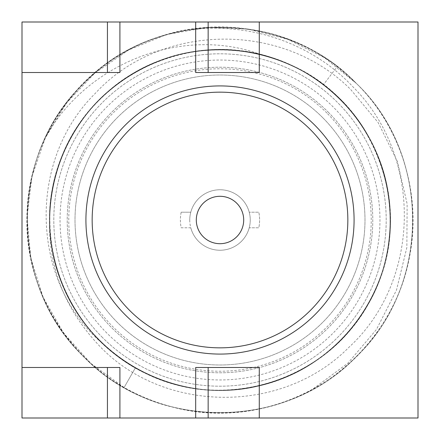 <?xml version="1.0" encoding="UTF-8"?>
<svg xmlns="http://www.w3.org/2000/svg" width="440" height="440" viewBox="0 0 440 440"><rect width="100%" height="100%" fill="white"/><g stroke="black" fill="none" stroke-linecap="round" stroke-linejoin="round"><path stroke-width="0.33" stroke-dasharray="2.2 1.65" d="M106.893 333.108A159.957 159.957 0 0 1 106.893 106.893A159.957 159.957 0 0 1 333.108 106.893A159.957 159.957 0 0 1 333.108 333.108A159.957 159.957 0 0 1 106.893 333.108M326.937 113.064A151.228 151.228 0 0 0 113.064 113.064A151.228 151.228 0 0 0 113.064 326.937A151.228 151.228 0 0 0 326.937 326.937A151.228 151.228 0 0 0 326.937 113.064M102.482 337.519A166.194 166.194 0 0 1 102.482 102.482A166.194 166.194 0 0 1 337.519 102.482A166.194 166.194 0 0 1 337.519 337.519A166.194 166.194 0 0 1 102.482 337.519A166.194 166.194 0 0 0 337.519 337.519A166.194 166.194 0 0 0 337.519 102.482A166.194 166.194 0 0 0 102.482 102.482A166.194 166.194 0 0 0 102.482 337.519M50.242 206.701A170.28 170.28 0 0 1 261.481 54.852C186.94 26.351 90.475 59.202 46.503 135.432A193.012 193.012 0 0 1 163.433 35.464C230.466 15.895 306.312 36.905 353.056 86.944C423.599 157.371 420.448 281.754 349.091 347.138C281.072 416.257 159.737 413.039 96.866 343.134C61.27 304.062 45.727 258.588 50.242 206.701C43.428 279.356 89.298 352.732 157.586 378.428C225.06 406.219 308.649 383.834 353.216 326.062C399.542 269.676 402.606 183.2 360.415 123.673C316.481 56.931 222.888 30.553 150.568 64.521C83.49 93.247 40.953 168.603 51.002 240.867C58.834 313.423 118.437 376.156 190.476 387.701C262.147 401.456 339.581 362.83 371.712 297.325C409.354 226.837 387.805 132.017 323.411 84.717C265.804 39.242 178.629 38.181 119.933 82.225C53.994 128.194 30.327 223.278 67.023 294.789C100.914 367.659 190.487 407.396 267.256 383.592C344.883 362.791 399.487 281.413 389.296 201.696C382.212 121.638 311.471 53.812 231.198 50.089C151.113 43.246 72.105 101.206 54.571 179.641C34.012 257.339 77.451 345.169 151.696 375.98C224.664 409.64 318.687 382.008 361.845 314.209C407.605 248.144 396.611 150.761 337.288 96.553C280.099 40.068 182.292 34.089 118.651 83.166C58.993 125.928 33.836 209.396 59.901 277.998C85.811 354.084 170.621 403.161 249.497 387.706C328.9 375.326 391.886 300.262 390.28 219.896C391.793 139.552 328.719 64.543 249.299 52.261C170.412 36.894 85.646 86.081 59.835 162.184C31.081 237.243 64.895 329.208 135.405 367.78L124.113 387.508L135.405 367.78A170.28 170.28 0 0 1 110.644 350.52C47.878 299.986 30.949 203.126 72.864 134.293C112.052 63.888 204.655 30.817 279.587 60.484C355.603 87.197 403.865 172.882 387.293 251.746C374.709 324.247 310.2 383.306 236.858 389.444C156.849 398.986 75.752 343.37 55.853 265.276C32.907 188.034 74.014 98.698 147.609 65.874C219.863 30.195 314.859 55.605 359.656 122.579C402.705 182.276 399.817 269.687 352.935 326.409C303.82 390.297 207.35 409.382 137.61 369.023C66.336 331.414 31.213 239.564 59.191 164.005C82.302 94.133 154.803 45.21 228.239 49.918C308.792 52.245 380.815 119.196 389.021 199.347C400.356 279.142 346.555 361.444 268.945 383.097C192.22 407.759 102.003 368.665 67.529 295.818C30.25 224.384 53.515 128.843 119.488 82.55C178.189 38.192 265.656 39.116 323.411 84.717L337.216 66.66L356.477 83.523C403.024 129.3 423.247 199.645 408.122 263.153C392.651 334.169 333.581 393.041 262.51 408.271C191.807 425.057 113.157 397.276 68.679 339.812C22.935 283.322 13.943 200.409 46.503 135.432M163.433 35.464C85.954 57.998 28.314 133.579 27.076 214.247C22.852 302.478 87.302 387.502 173.377 407.297C251.383 427.917 339.73 392.849 382.366 324.357C431.453 250.921 420.046 144.837 356.477 83.523L337.216 66.66C257.45 2.414 128.909 18.887 67.919 101.156C8.074 174.471 15.197 291 83.523 356.477C154.572 431.288 285.434 431.288 356.477 356.483C431.288 285.434 431.288 154.572 356.477 83.523C285.428 8.712 154.566 8.712 83.517 83.523C8.712 154.566 8.712 285.428 83.523 356.477C9.284 285.923 8.602 156.321 82.071 84.981C146.828 15.961 263.263 7.607 337.216 66.66L323.411 84.717C393.718 135.911 411.609 243.111 361.746 314.364C315.243 387.86 209.446 412.715 135.086 367.598C58.718 326.002 27.011 222.035 67.172 144.903C103.708 65.967 205.365 27.555 284.972 62.601C372.993 96.113 416.554 208.835 373.918 292.837C338.569 372.29 237.468 412.209 157.371 378.345C75.768 348.243 29.343 249.981 57.91 167.833C82.616 84.447 177.645 31.702 261.481 54.852M312.158 389.587C249.651 424.413 167.965 419.892 109.681 378.378C50.54 338.102 17.98 263.043 28.98 192.34C38.489 121.418 91.003 58.68 159.137 36.834C226.798 13.558 306.422 32.395 356.477 83.523C431.288 154.572 431.288 285.434 356.477 356.483C285.434 431.288 154.572 431.288 83.523 356.477C8.712 285.434 8.712 154.572 83.517 83.523C154.572 8.712 285.434 8.712 356.477 83.523C431.288 154.566 431.288 285.428 356.477 356.483C285.428 431.288 154.566 431.288 83.523 356.477C8.712 285.428 8.712 154.566 83.517 83.523C154.566 8.712 285.428 8.712 356.477 83.523L324.555 57.761L287.903 39.331L248.188 29.056L207.202 27.412L166.788 34.469L128.777 49.907L94.897 73.024L66.66 102.784L45.348 137.841L31.933 176.605L27.005 217.333L30.806 258.181L43.142 297.297L63.476 332.926L90.882 363.462L124.113 387.508A193.012 193.012 0 0 0 312.158 389.587L347.875 363.193L376.475 329.434L396.468 290.175L406.852 247.544L407.138 203.852L397.375 161.441L378.164 122.595L350.609 89.392C281.452 20.196 159.418 23.342 95.309 93.357C27.539 160.105 30.756 279.092 99.314 340.687L110.644 350.52M356.477 83.523C431.288 154.566 431.288 285.428 356.483 356.477C285.434 431.288 154.566 431.288 83.523 356.477C154.566 431.288 285.428 431.288 356.477 356.483C431.288 285.428 431.288 154.566 356.477 83.523C285.434 8.712 154.572 8.712 83.517 83.523C8.712 154.572 8.712 285.434 83.523 356.477C154.566 431.288 285.434 431.288 356.483 356.477C431.288 285.428 431.288 154.566 356.477 83.523M328.036 111.964A152.79 152.79 0 0 1 328.036 328.036A152.79 152.79 0 0 1 111.964 328.036A152.79 152.79 0 0 1 111.964 111.964A152.79 152.79 0 0 1 328.036 111.964A152.79 152.79 0 0 0 111.964 111.964A152.79 152.79 0 0 0 111.964 328.036A152.79 152.79 0 0 0 328.036 328.036A152.79 152.79 0 0 0 328.036 111.964M22 418L418 418L418 22L22 22L22 418M195.679 418L195.679 367.488L259.287 367.488L259.287 418M22 367.488L119.911 367.488L119.911 418M119.911 22L119.911 72.512L22 72.512M259.287 22L259.287 72.512L195.679 72.512L195.679 22M220 347.842A127.842 127.842 0 0 1 92.158 220A127.842 127.842 0 0 1 220 92.158A127.842 127.842 0 0 1 347.842 220A127.842 127.842 0 0 1 220 347.842A127.842 127.842 0 0 1 92.158 220A127.842 127.842 0 0 1 220 92.158A127.842 127.842 0 0 1 347.842 220A127.842 127.842 0 0 1 220 347.842M196.301 220A23.7 23.7 0 0 0 220 243.7A23.7 23.7 0 0 0 243.7 220A23.7 23.7 0 0 0 220 196.301A23.7 23.7 0 0 0 196.301 220M322.526 117.475A144.991 144.991 0 0 0 117.475 117.475A144.991 144.991 0 0 0 117.475 322.526A144.991 144.991 0 0 0 322.526 322.526A144.991 144.991 0 0 0 322.526 117.475A144.991 144.991 0 0 1 322.526 322.526A144.991 144.991 0 0 1 117.475 322.526A144.991 144.991 0 0 1 117.475 117.475A144.991 144.991 0 0 1 322.526 117.475M220 354.079A134.079 134.079 0 0 1 85.921 220A134.079 134.079 0 0 1 220 85.921A134.079 134.079 0 0 1 354.079 220A134.079 134.079 0 0 1 220 354.079M181.176 212.207A39.6 39.6 0 0 0 181.176 227.794L190.779 227.794A30.245 30.245 0 0 0 249.222 227.794L258.825 227.794A39.6 39.6 0 0 0 258.825 212.207A39.6 39.6 0 0 1 258.825 227.794L249.222 227.794A30.245 30.245 0 0 0 249.222 212.207L258.825 212.207L249.222 212.207A30.245 30.245 0 0 0 189.756 220A30.245 30.245 0 0 0 190.779 227.794L181.176 227.794A39.6 39.6 0 0 1 181.176 212.207L190.779 212.207L181.176 212.207M189.756 220A30.245 30.245 0 0 0 220 250.245A30.245 30.245 0 0 0 250.245 220A30.245 30.245 0 0 0 220 189.756A30.245 30.245 0 0 0 189.756 220"/><path stroke-width="0.66" d="M195.679 418L195.679 367.488L208.153 367.488L208.153 418L107.437 418L107.437 367.488L119.911 367.488L119.911 418M208.153 418L418 418L418 22L208.153 22L208.153 72.512L195.679 72.512L195.679 22L22 22L22 367.488L107.437 367.488M22 367.488L22 418L107.437 418M220 354.079A134.079 134.079 0 0 1 85.921 220A134.079 134.079 0 0 1 220 85.921A134.079 134.079 0 0 1 354.079 220A134.079 134.079 0 0 1 220 354.079M195.679 22L208.153 22M259.287 22L259.287 72.512L208.153 72.512M22 72.512L119.911 72.512L119.911 22M107.437 72.512L107.437 22M259.287 418L259.287 367.488L208.153 367.488M220 347.842A127.842 127.842 0 0 1 92.158 220A127.842 127.842 0 0 1 220 92.158A127.842 127.842 0 0 1 347.842 220A127.842 127.842 0 0 1 220 347.842M196.301 220A23.7 23.7 0 0 0 220 243.7A23.7 23.7 0 0 0 243.7 220A23.7 23.7 0 0 0 220 196.301A23.7 23.7 0 0 0 196.301 220"/></g></svg>
